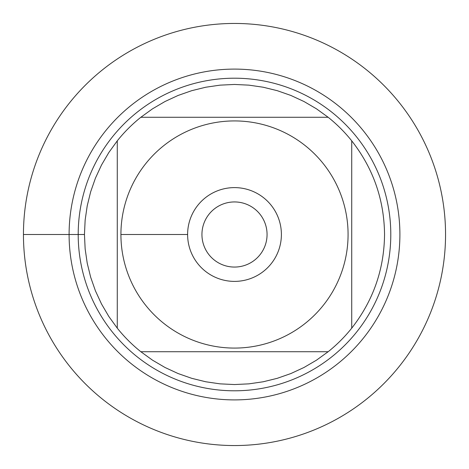 <?xml version="1.0" encoding="UTF-8"?>
<svg xmlns="http://www.w3.org/2000/svg" width="469" height="469" viewBox="0 0 469 469"><rect width="100%" height="100%" fill="white"/><g stroke="black" fill="none" stroke-linecap="round" stroke-linejoin="round"><path stroke-width="0.7" d="M201.94 234.5A32.56 32.56 0 0 1 250.78 206.301A32.56 32.56 0 0 1 250.78 262.699A32.56 32.56 0 0 1 201.94 234.5M145.765 305.395A113.574 113.574 0 0 0 348.074 234.5A113.574 113.574 0 0 0 196.939 127.316A113.574 113.574 0 0 0 145.765 305.395M117.273 328.159A150.045 150.045 0 0 0 140.841 351.727L328.159 351.727A150.045 150.045 0 0 0 351.727 328.159L351.727 140.841A150.045 150.045 0 0 0 328.159 117.273L140.841 117.273A150.045 150.045 0 0 0 117.273 140.841L117.273 328.159A150.045 150.045 0 0 0 140.841 351.727L152.542 360.186L165.012 367.485L178.12 373.553L191.751 378.325L205.78 381.772L220.072 383.853L234.5 384.545L248.928 383.853L263.22 381.772L277.249 378.325L290.88 373.553L303.988 367.485L316.458 360.186L328.159 351.727A150.045 150.045 0 0 0 351.727 328.159C373.23 300.641 384.17 269.423 384.545 234.5C384.17 199.577 373.23 168.359 351.727 140.841A150.045 150.045 0 0 0 328.159 117.273L316.458 108.814L303.988 101.515L290.88 95.447L277.249 90.675L263.22 87.228L248.928 85.147L234.5 84.455L220.072 85.147L205.78 87.228L191.751 90.675L178.12 95.447L165.012 101.515L152.542 108.814L140.841 117.273A150.045 150.045 0 0 0 117.273 140.841L108.814 152.542L101.515 165.012L95.447 178.12L90.675 191.751L87.228 205.78L85.147 220.072L84.455 234.5L85.147 248.928L87.228 263.22L90.675 277.249L95.447 290.88L101.515 303.988L108.814 316.458L117.273 328.159M69.101 234.5A165.399 165.399 0 0 1 234.5 69.101A165.399 165.399 0 0 1 399.899 234.5A165.399 165.399 0 0 1 234.5 399.899A165.399 165.399 0 0 1 69.101 234.5A165.399 165.399 0 0 0 234.5 399.899A165.399 165.399 0 0 0 399.899 234.5A165.399 165.399 0 0 0 234.5 69.101A165.399 165.399 0 0 0 69.101 234.5M78.2 234.5A156.3 156.3 0 0 1 312.647 99.141A156.3 156.3 0 0 1 312.647 369.859A156.3 156.3 0 0 1 78.2 234.5M187.612 234.5A46.888 46.888 0 0 1 257.944 193.89A46.888 46.888 0 0 1 257.944 275.11A46.888 46.888 0 0 1 187.612 234.5L120.926 234.5L187.612 234.5M23.45 234.5A211.05 211.05 0 0 0 234.5 445.55A211.05 211.05 0 0 0 445.55 234.5A211.05 211.05 0 0 0 234.5 23.45A211.05 211.05 0 0 0 23.45 234.5L84.455 234.5L23.45 234.5"/></g></svg>
